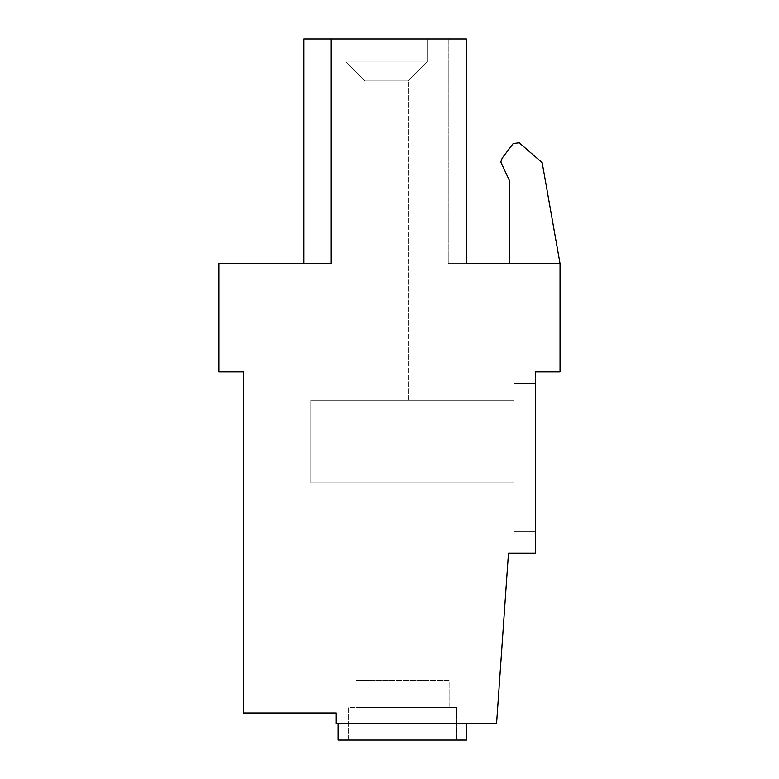 <?xml version="1.0" encoding="UTF-8"?>
<svg xmlns="http://www.w3.org/2000/svg" width="779" height="779" viewBox="0 0 779 779"><rect width="100%" height="100%" fill="white"/><g stroke="black" fill="none" stroke-linecap="round" stroke-linejoin="round"><path stroke-width="0.58" stroke-dasharray="3.9 2.92" d="M364.864 80.909L345.915 61.96L345.915 38.95L427.126 38.95L345.915 38.95L427.126 38.95L345.915 38.95L345.915 61.96L427.126 61.96L345.915 61.96L427.126 61.96L345.915 61.96L364.864 80.909L408.177 80.909L427.126 61.96L427.126 38.95L427.126 61.96L408.177 80.909L364.864 80.909L408.177 80.909L364.864 80.909L364.864 400.328L364.864 80.909M348.359 740.05L348.359 707.566L429.989 707.566L429.989 680.495L449.132 680.495L449.132 707.566L375.001 707.566L375.001 680.495L355.857 680.495L355.857 707.566L429.989 707.566L348.359 707.566L348.359 740.05L456.63 740.05L456.63 707.566L375.001 707.566L375.001 680.495L355.857 680.495L355.857 707.566L429.989 707.566L429.989 680.495L449.132 680.495L449.132 707.566L456.63 707.566L456.63 740.05L348.359 740.05M466.787 723.808L466.787 740.05L338.203 740.05L466.787 740.05L338.203 740.05L338.203 723.808L466.787 723.808L338.203 723.808M408.177 400.328L408.177 80.909L408.177 400.328L364.864 400.328L408.177 400.328M331.026 38.95L331.026 263.623L303.956 263.623L331.026 263.623L331.026 38.95L331.026 263.623L331.026 38.95L303.956 38.95L331.026 38.95L303.956 38.95L303.956 263.623L331.026 263.623L331.026 38.95L466.378 38.95L448.237 38.95L466.378 38.95L448.237 38.95L466.378 38.95L466.378 263.623L466.378 38.95L466.378 263.623L466.378 38.95L466.378 263.623L448.237 263.623L560.043 263.623L509.417 263.623L509.417 180.524L500.79 161.993L502.192 158.147L513.147 143.599L519.174 142.742L542.174 162.655L560.043 263.623L509.417 263.623M303.956 263.623L303.956 38.95L303.956 263.623L331.026 263.623L218.957 263.623L218.957 371.904L243.457 371.904L243.457 712.98L336.041 712.98L336.041 723.808L496.564 723.808L508.473 553.275L535.543 553.275L535.543 371.904L560.043 371.904L560.043 263.623M535.543 531.619L535.543 383.541L535.543 531.619L535.543 383.541L535.543 531.619L513.887 531.619L513.887 383.541L535.543 383.541L513.887 383.541L513.887 531.619L535.543 531.619L513.887 531.619L513.887 383.541L535.543 383.541L513.887 383.541L513.887 531.619L535.543 531.619M449.132 707.566L375.001 707.566L449.132 707.566M449.132 680.495L375.001 680.495L449.132 680.495M355.857 680.495L429.989 680.495L355.857 680.495M513.887 482.892L513.887 400.328L513.887 482.892L513.887 400.328L513.887 482.892L310.86 482.892L310.86 400.328L513.887 400.328L310.86 400.328L310.86 482.892L513.887 482.892L310.86 482.892L310.86 400.328L513.887 400.328L310.86 400.328L310.86 482.892L513.887 482.892M448.237 263.623L448.237 38.95L448.237 263.623"/><path stroke-width="1.17" d="M466.787 723.808L466.787 740.05L338.203 740.05L338.203 723.808M331.026 38.95L331.026 263.623L218.957 263.623L218.957 371.904L243.457 371.904L243.457 712.98L336.041 712.98L336.041 723.808L496.564 723.808L508.473 553.275L535.543 553.275L535.543 371.904L560.043 371.904L560.043 263.623L466.378 263.623L466.378 38.95L303.956 38.95L303.956 263.623M509.417 263.623L509.417 180.524L500.79 161.993L502.192 158.147L513.147 143.599L519.174 142.742L542.174 162.655L560.043 263.623"/></g></svg>

